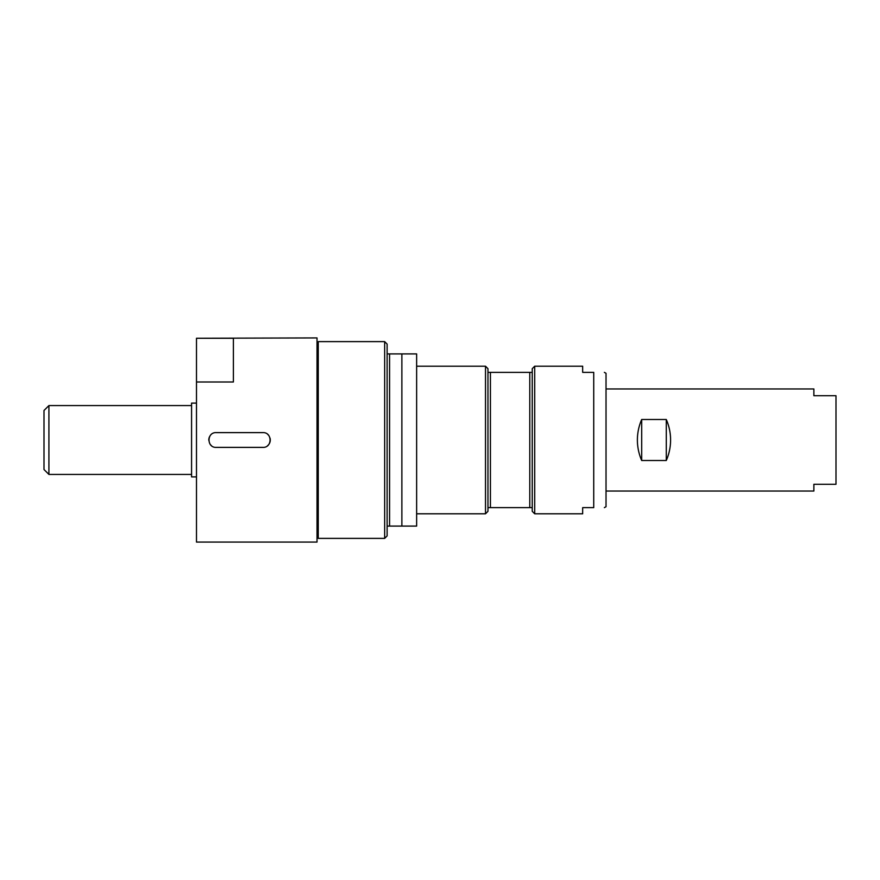 <?xml version="1.0" encoding="UTF-8"?>
<svg xmlns="http://www.w3.org/2000/svg" width="880" height="880" viewBox="0 0 880 880"><rect width="100%" height="100%" fill="white"/><g stroke="black" fill="none" stroke-linecap="round" stroke-linejoin="round"><path stroke-width="1.32" d="M318.252 347.226L317.02 347.226M641.685 419.485L666.281 419.485L666.281 460.515L641.685 460.515C638.847 453.97 637.406 447.139 637.384 440C637.406 432.861 638.847 426.03 641.685 419.485L641.685 460.515M666.281 419.485C669.13 426.03 670.571 432.861 670.593 440C670.571 447.139 669.13 453.97 666.281 460.515M606.023 491.04L813.868 491.04L813.868 484.275L836 484.275L836 395.725L813.868 395.725L813.868 388.96L606.023 388.96M401.874 353.914L389.576 353.914L389.576 526.086L416.636 526.086L416.636 353.914L401.874 353.914L401.874 526.086M389.576 353.914L387.123 353.914L387.123 526.086L389.576 526.086M387.123 353.914L387.123 344.08L384.659 341.616L384.659 538.384L387.123 535.92L387.123 526.086M384.659 341.616L318.252 341.616L318.252 538.384L384.659 538.384M604.373 372.361L606.023 373.307L606.023 506.693L604.373 507.639M593.725 372.361L582.659 372.361L582.659 366.212L534.699 366.212L534.699 513.788L582.659 513.788L582.659 507.639L593.725 507.639C608.014 507.639 608.014 507.639 593.725 507.639C608.014 507.639 608.014 507.639 593.725 507.639L593.725 372.361C608.014 372.361 608.014 372.361 593.725 372.361C608.014 372.361 608.014 372.361 593.725 372.361M534.699 366.212L532.235 368.676L532.235 511.324L534.699 513.788M532.235 372.361L490.424 372.361L490.424 507.639L532.235 507.639M529.771 372.361L529.771 507.639M490.424 372.361L487.96 372.361L487.96 507.639L490.424 507.639M487.96 372.361L487.96 368.676L485.507 366.212L485.507 513.788L487.96 511.324L487.96 507.639M196.493 338.261L317.02 337.92L317.02 542.08L196.493 542.08L196.493 338.261L233.387 338.261L233.387 381.986L196.493 381.986M216.172 447.381C206.657 447.832 206.657 432.168 216.172 432.619L262.911 432.619C272.426 432.168 272.426 447.832 262.911 447.381L216.172 447.381M209.759 436.359A7.381 7.381 0 0 0 208.802 440.231M210.353 444.532A7.381 7.381 0 0 0 211.453 445.676M267.432 445.83A7.381 7.381 0 0 0 270.039 438.119M268.73 435.468A7.381 7.381 0 0 0 267.63 434.324M48.917 474.43L48.917 405.57L44 410.487L44 469.513L48.917 474.43L191.576 474.43M196.493 403.106L191.576 403.106L191.576 476.894L196.493 476.894M318.252 532.774L317.02 532.774M416.636 513.788L485.507 513.788M416.636 366.212L485.507 366.212M48.917 405.57L191.576 405.57"/></g></svg>
